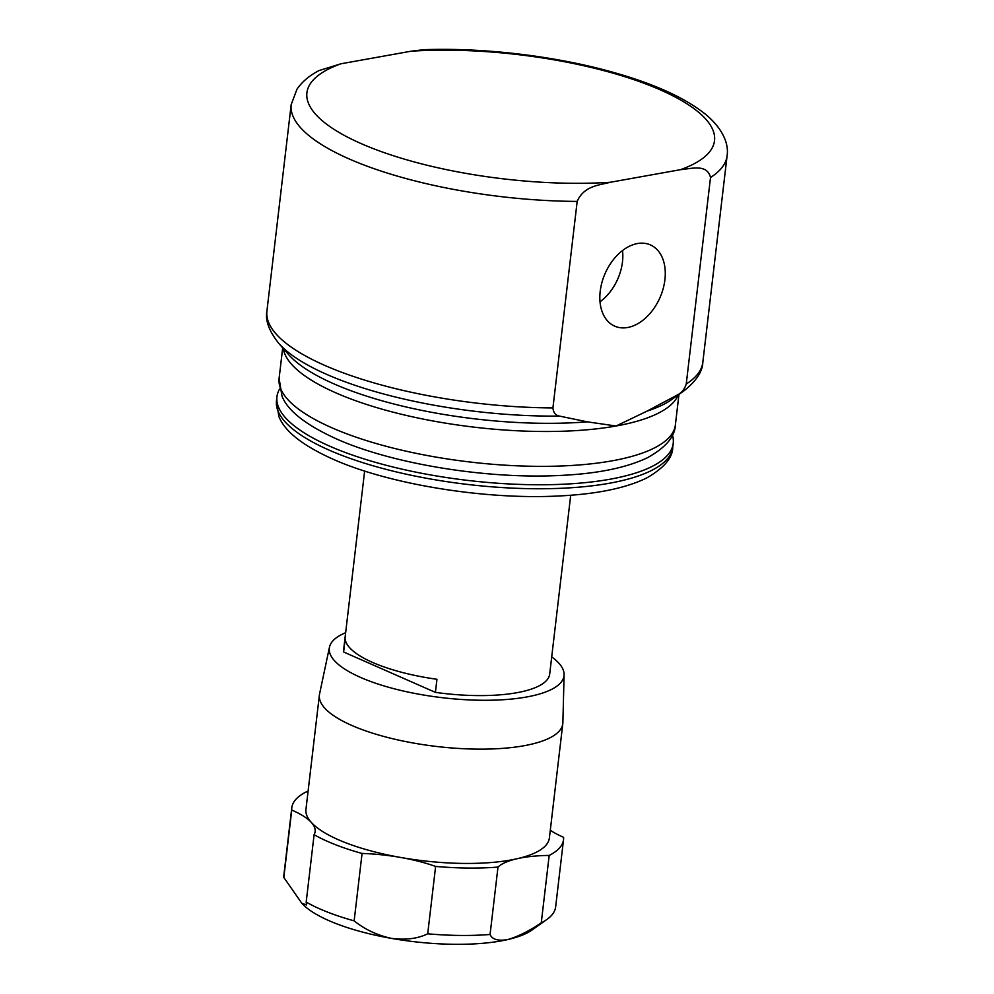 <?xml version="1.0" encoding="UTF-8"?>
<svg xmlns="http://www.w3.org/2000/svg" width="994" height="994" viewBox="0 0 994 994"><rect width="100%" height="100%" fill="white"/><g stroke="black" fill="none" stroke-linecap="round" stroke-linejoin="round"><path stroke-width="1.49" d="M664.911 279.724A44.37 29.957 113.7 0 0 649.666 244.599A44.37 29.957 113.7 0 0 600.202 291.329A44.37 29.957 113.7 0 0 613.957 325.796A44.37 29.957 113.7 0 0 664.911 279.724M600.016 301.766A42.543 28.727 113.7 0 0 622.48 261.882A42.543 28.727 113.7 0 0 622.53 250.563M279.637 388.952A199.496 60.82 6.7 0 0 276.941 396.755A199.496 60.82 6.7 0 0 329.61 446.132A199.496 60.82 6.7 0 0 544.116 484.749A199.496 60.82 6.7 0 0 673.224 443.312A199.496 60.82 6.7 0 0 672.416 435.086M710.511 177.491A219.45 66.896 6.7 0 0 727.086 155.809C728.9 144.552 723.495 129.555 706.473 115.068C686.531 98.741 656.711 84.863 617.013 73.419C559.125 56.521 484.91 47.414 423.73 49.7L411.019 51.216L340.979 63.778L319.136 70.537C309.706 75.333 302.325 81.52 297.02 89.1L291.18 104.606A219.45 66.896 6.7 0 0 349.118 158.916A219.45 66.896 6.7 0 0 577.179 201.409C584.074 185.518 599.717 185.219 610.403 182.25L680.455 169.688C690.88 168.856 707.194 163.463 710.511 177.491L686.245 384.007C684.605 389.151 681.673 392.779 677.448 394.916L647.082 411.106L616.056 426.004L587.268 421.841L559.485 416.088C555.596 415.417 553.409 412.696 552.925 407.925L577.179 201.409M570.705 495.248L549.694 674.031A103.736 31.622 -173.3 0 1 435.409 692.371L436.95 679.287A103.736 31.622 -173.3 0 1 372.564 662.426A103.736 31.622 -173.3 0 1 345.166 638.931L343.626 652.002A103.736 31.622 -173.3 0 1 343.638 649.827L364.636 471.044M345.651 632.706A118.162 36.02 6.7 0 0 329.474 647.144A118.162 36.02 6.7 0 0 420.76 694.533A118.162 36.02 6.7 0 0 564.095 674.715A118.162 36.02 6.7 0 0 551.707 656.91M329.474 647.144L319.546 694.048A122.548 37.362 6.7 0 0 319.385 695.079A122.548 37.362 6.7 0 0 414.225 743.189A122.548 37.362 6.7 0 0 562.803 723.682A122.548 37.362 6.7 0 0 562.877 722.626L564.095 674.715M314.104 834.674L306.189 902.067A136.799 41.698 6.7 0 0 354.15 920.854L362.064 853.448A136.799 41.698 -173.3 0 1 314.104 834.674A85.496 26.068 -173.3 0 0 315.123 831.568A85.496 26.068 -173.3 0 0 311.358 822.448A122.548 37.362 -173.3 0 1 305.953 809.377L319.385 695.079M283.824 877.453L291.739 810.06A136.799 41.698 -173.3 0 1 291.801 807.724L283.886 875.118A136.799 41.698 6.7 0 0 283.824 877.453L301.853 903.322L306.5 904.962L306.189 902.067M308.003 791.907A85.496 26.068 -173.3 0 1 306.152 791.932A136.799 41.698 -173.3 0 0 291.801 807.724M549.185 855.436L541.27 922.83A136.799 41.698 6.7 0 0 546.911 919.45A136.799 41.698 6.7 0 0 555.621 907.037L563.536 839.644A136.799 41.698 -173.3 0 1 549.185 855.436A85.496 26.068 -173.3 0 0 517.104 858.717A122.548 37.362 -173.3 0 1 400.793 857.487A85.496 26.068 -173.3 0 1 435.62 866.42L427.706 933.813A136.799 41.698 6.7 0 0 490.067 934.472L497.994 867.079A136.799 41.698 -173.3 0 1 435.62 866.42M546.911 919.45L532.076 929.974A122.548 37.362 -173.3 0 1 507.599 939.591C517.775 936.721 528.994 931.129 541.27 922.83M490.067 934.472C492.241 939.492 498.081 941.194 507.599 939.591A122.548 37.362 -173.3 0 1 391.288 938.361C405.44 940.225 417.579 938.709 427.706 933.813M562.803 723.682L549.384 837.979A122.548 37.362 -173.3 0 1 517.104 858.717A85.496 26.068 -173.3 0 0 497.994 867.079M291.739 810.06A85.496 26.068 -173.3 0 1 311.358 822.448A122.548 37.362 -173.3 0 0 400.793 857.487A85.496 26.068 -173.3 0 0 362.064 853.448M550.291 830.226A85.496 26.068 -173.3 0 0 563.598 837.308A136.799 41.698 -173.3 0 1 563.536 839.644M354.15 920.854C364.736 929.378 377.111 935.217 391.288 938.361A122.548 37.362 -173.3 0 1 301.853 903.322M435.409 692.371L343.626 652.002M672.752 447.3C672.702 457.725 664.067 467.913 646.87 477.89C626.083 488.091 596.959 494.105 559.523 495.944C485.743 500.007 389.275 484.463 332.903 459.153C299.853 444.231 284.309 430.153 278.792 416.349L276.481 400.756A199.496 60.82 6.7 0 0 329.151 450.133A199.496 60.82 6.7 0 0 543.643 488.737A199.496 60.82 6.7 0 0 672.752 447.3L673.224 443.312M331.772 427.731A199.496 60.82 6.7 0 0 546.278 466.335A199.496 60.82 6.7 0 0 675.386 424.898C674.976 436.714 665.607 447.685 647.268 457.824C625.748 468.025 596.114 473.927 558.379 475.53C485.544 479.058 391.822 463.751 336.432 438.901C305.754 424.947 287.601 410.646 281.961 396.022L279.103 378.354A199.496 60.82 6.7 0 0 331.772 427.731M283.29 348.521A199.496 60.82 6.7 0 0 335.873 392.866A199.496 60.82 6.7 0 0 616.056 426.004A199.496 60.82 6.7 0 0 678.231 394.916M559.485 416.088A215.276 65.629 6.7 0 1 326.777 374.427A215.276 65.629 6.7 0 1 278.742 343.328L288.496 354.46A203.671 62.088 6.7 0 0 333.947 383.883A203.671 62.088 6.7 0 0 587.268 421.841M340.979 63.778A205.199 62.56 6.7 0 0 361.095 143.583A205.199 62.56 6.7 0 0 610.403 182.25M278.742 343.328C269.063 331.139 265.112 320.403 266.914 311.134A219.45 66.896 6.7 0 0 324.852 365.444A219.45 66.896 6.7 0 0 552.925 407.925M680.455 169.688A205.199 62.56 6.7 0 0 660.339 89.882A205.199 62.56 6.7 0 0 411.019 51.216M677.448 394.916A215.276 65.629 6.7 0 0 683.86 390.928L671.782 399.489A203.671 62.088 6.7 0 1 647.082 411.106M686.245 384.007A219.45 66.896 6.7 0 0 702.82 362.338L727.086 155.809M675.386 424.898L678.964 394.394M266.914 311.134L291.18 104.606M702.82 362.338C702.584 371.495 696.272 381.025 683.86 390.928M279.103 378.354L282.694 347.838M276.481 400.756L276.941 396.755"/></g></svg>
